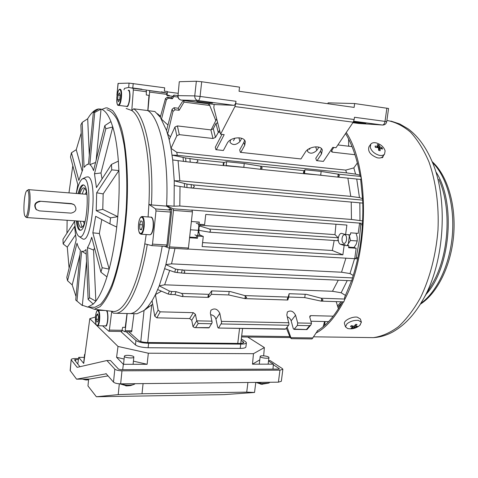 <?xml version="1.0" encoding="UTF-8"?>
<svg xmlns="http://www.w3.org/2000/svg" width="478" height="478" viewBox="0 0 478 478"><rect width="100%" height="100%" fill="white"/><g stroke="black" fill="none" stroke-linecap="round" stroke-linejoin="round"><path stroke-width="0.72" d="M119.321 383.804L118.215 394.619L96.377 396.758L87.97 385.949L88.639 379.06M108.046 375.887L89.553 379.054L76.564 379.162L70.147 370.486L71.174 359.593L70.266 370.832M96.377 396.758L224.033 394.631L254.535 392.462L255.784 382.406M76.564 379.162L105.967 373.856L105.997 373.545L113.501 382.119L114.816 369.135C116.106 370.163 118.49 370.725 121.98 370.814L279.947 370.145L282.868 369.315L282.313 368.568L270.243 360.657L268.576 360.657M118.215 394.619L142.002 393.764L246.726 392.133L254.535 392.462M246.726 392.133L247.915 382.49M142.002 393.764L143.083 383.601M114.816 369.135L106.887 360.526L77.161 367.349L71.294 359.928M105.967 373.856L106.271 373.856M106.887 360.526L110.502 360.531L118.532 369.124L120.916 369.679L278.375 369.106L279.349 368.825L279.164 368.58L273.32 364.72M121.98 370.814L120.647 383.834L278.411 382.167L279.947 370.145M71.174 359.593C71.395 358.948 72.656 358.614 74.962 358.572L78.559 358.578M78.428 359.48L74.437 359.82L79.922 366.716M120.647 383.834C117.164 383.762 114.78 383.189 113.501 382.119M282.868 369.315L281.339 381.277L278.411 382.167M381.988 157.268L382.167 157.77M341.149 301.785L337.54 305.998L341.149 301.785M348.629 145.527L349.185 146.286L348.629 145.527M341.949 302.688L337.91 307.187M383.272 155.834L382.848 157.25L380.255 157.943M315.856 333.13C325.93 327.908 335.15 317.482 343.509 301.863M344.877 299.174C369.267 252.856 369.56 167.437 346.263 132.514M317.177 330.901C326.337 325.596 334.749 315.904 342.409 301.827M344.489 297.758L351.509 280.759M352.513 277.802C360.024 254.427 363.447 229.53 362.784 203.09M362.659 199.995L360.669 179.423M360.113 175.958C357.066 158.642 352.214 144.505 345.558 133.553M382.436 157.621L382.525 156.808M190.901 229.828L198.549 230.336L198.824 226.1L198.478 224.027L198.824 226.1L197.94 233.981L198.549 230.336M197.988 222.36L197.862 222.013M190.023 237.136L196.022 237.512L197.653 234.722M197.51 235.027L197.671 234.68M97.727 313.873L98.456 316.824L98.05 320.989L96.915 322.166L96.198 319.208L96.598 315.08L97.727 313.873M98.217 319.25L96.198 319.208M98.032 315.11L96.598 315.08M256.859 382.394L261.998 383.446L268.857 383.081L269.849 382.257M260.211 356.522C260.241 357.903 269.03 358.966 268.965 357.586L268.959 357.49C268.857 356.11 260.157 355.064 260.211 356.439L260.211 356.522M260.612 384.139L262.332 384.336M118.168 83.411L116.949 94.686L118.042 83.429L129.078 83.106L164.689 87.821L164.342 91.131L167.431 91.549L167.061 95.086M167.402 91.866L178.043 93.3M118.46 101.73L117.636 99.478L118.066 95.056L119.327 92.852L120.163 95.092L119.727 99.549L118.46 101.73M119.62 99.729L117.636 99.478M120.139 95.325L118.066 95.056M120.247 383.834L125.499 384.963C129.245 385.322 132.137 385.113 134.169 384.342L135.16 383.685M124.417 356.122L124.388 356.224C123.987 357.753 133.499 358.691 133.822 357.156L133.846 357.066C134.234 355.542 124.824 354.598 124.417 356.122M125.774 385.854L126.736 385.913M166.941 95.068L169.134 95.361L169.588 95.881M236.001 101.288C235.618 103.738 234.931 105.088 233.939 105.327L198.137 100.583L181.114 100.063C179.005 99.46 177.977 97.984 178.025 95.636L179.274 81.75L178.025 95.636L194.749 95.899L196.35 81.242L201.698 81.75L200.079 96.442L236.001 101.288L235.72 103.69L354.174 119.518L353.224 122.201L336.004 147.708L332.808 147.338L323.385 161.385L317.039 160.692L321.509 153.94L322.315 150.092C321.264 144.888 308.609 146.382 305.34 152.118L300.973 158.947L240.35 152.333L239.705 149.919L243.911 142.307L244.581 140.287M240.775 152.404L244.724 145.294L245.322 141.841C244.407 135.794 230.127 136.923 227.181 143.316L223.357 150.51L215.901 149.674L215.297 147.23L221.977 134.378M196.35 81.242L179.507 81.708M201.698 81.75L239.52 87.139L239.048 91.262L354.126 107.407L354.646 103.541L388.56 108.476L386.726 121.687L385.029 121.388L386.869 108.13M216.301 149.739L224.194 134.635L220.597 134.216L213.815 107.616L214.174 104.419M211.127 129.902L216.683 118.861M354.174 119.518L354.473 117.265L385.029 121.388C384.587 123.641 383.732 124.854 382.466 125.033L353.732 121.221L382.466 125.033C384.766 125.045 386.182 123.927 386.726 121.687M327.962 103.732L328.075 102.848L354.646 103.541M353.158 122.29L365.778 123.414L353.397 121.92M353.224 122.201L234.913 106.57L220.597 134.216M234.913 106.57L235.72 103.69M233.915 105.327L215.506 104.598M196.834 101.408L212.471 103.164L196.834 101.408M317.039 160.692L316.55 160.62L315.779 158.284L320.535 151.054L321.467 148.622M310.216 148.168L309.427 149.399M234.901 138.118L233.503 140.717M198.292 232.822L199.093 229.834L198.776 225.604M139.606 224.648L140.759 220.8L142.223 221.475L142.522 226.034L141.357 229.888L139.899 229.171L139.606 224.648L142.444 224.839M141.542 229.279L139.899 229.171M348.874 328.721L347.637 328.511L345.469 326.844L347.022 323.755C350.368 321.252 354.138 320.123 358.333 320.362L361.404 322.184L359.826 325.309M344.519 323.785L344.477 323.648C343.353 320.732 352.077 316.287 357.299 317.159L360.37 318.993L361.356 322.047M350.482 326.444L351.485 325.584L353.595 326.253L354.306 326.044L355.68 324.323L357 324.49L355.53 326.42L357.55 326.331L356.54 327.185L354.007 327.585L352.376 328.434L351.055 328.272L352.794 327.251L350.482 326.444M352.519 325.96L352.495 326.313M352.423 327.597L352.376 328.434M355.011 325.237L355.256 325.548M356.014 326.516L356.54 327.185M84.899 379.09L88.621 379.287M84.994 354.108L84.528 354.557L84.869 355.04M85.729 379.926L86.572 379.98M346.556 239.735C346.156 241.999 345.343 243.242 344.112 243.445C342.529 243.105 341.842 241.408 342.045 238.355C342.439 236.09 343.258 234.847 344.495 234.638C346.072 234.979 346.759 236.682 346.556 239.735M347.59 245.668L348.307 243.756L350.47 240.5L349.143 234.758M350.47 240.5L357.215 240.948L357.162 237.034L356.068 233.258M348.695 247.156L354.013 247.49L356.17 244.264L357.215 240.948M348.874 234.74L349.299 236.491L348.307 243.756L346.986 245.626M78.989 193.698C80.358 188.452 81.899 185.548 83.608 184.98M81.947 227.253L80.298 221.177M85.389 220.454C83.961 225.467 82.443 227.785 80.836 227.397C79.599 226.889 78.667 224.768 78.039 221.027M85.108 194.188L86.452 191.983M84.295 223.758L83.268 221.38M82.138 193.949L84.594 188.165M79.88 193.769C80.86 190.591 81.923 188.673 83.064 188.015C84.917 187.245 86.255 189.718 87.086 195.418M80.549 230.247C78.93 229.434 77.8 226.339 77.149 220.961M209.585 232.183L337.886 240.703L338.221 237.769L209.663 229.04L210.595 230.868L209.501 232.189L199.021 230.348M192.676 188.117L362.796 203.09L362.659 199.888M192.556 188.111L194.355 186.755L193.453 184.944L186.922 184.114L186.94 187.555L192.556 188.111M337.307 177.069L361.189 179.477L360.896 176.472L360.107 175.91M337.838 177.015L339.553 175.844L337.653 174.088L321.162 171.435L304.97 169.762L304.498 173.46L337.366 177.069L337.838 177.015L338.203 174.285M343.801 301.851L344.871 299.049L321.186 298.23L306.344 294.329L289.124 293.701L288.186 297.089L244.796 295.589L230.271 291.556L211.617 290.881L207.846 296.145L208.581 297.412L211.384 294.352L228.735 294.956L229.141 291.514M182.076 296.509L183.098 295.314L181.61 293.402L176.024 291.67L171.763 291.52L170.724 294.508L174.978 294.651L182.076 296.509M184.078 273.249L351.718 280.771L352.561 277.652M183.689 273.231L184.914 271.988L183.498 270.082L177.953 269.532L177.224 272.568L183.689 273.231M321.186 298.23L323.038 300.023L321.144 301.128L304.755 297.585L288.742 297.029L289.166 293.701M288.186 297.089L287.26 298.816L287.798 300.029L288.742 297.029M244.796 295.589L246.678 297.453L244.766 298.607L228.735 294.956M321.849 175.265L303.906 173.693L303.387 172.164L304.97 169.762M260.594 169.212L262.338 167.981L260.396 166.153L244.252 163.5L243.804 167.324L260.128 169.272L260.594 169.212L260.934 166.362M244.945 167.485L223.782 165.603L223.023 163.984L224.146 162.436L226.68 161.689L244.252 163.5M196.058 162.801L197.946 161.427L197.229 159.67L185.601 157.955L185.924 161.666L196.058 162.801M219.581 130.231L215.459 137.389L212.997 138.495L179.304 134.647L176.83 135.77L170.999 148.335L172.713 159.957L174.249 180.798L174.07 206.197L179.806 205.988L351.45 219.462L362.641 220.938M333.232 316.173L310.879 315.617L309.953 315.97L309.756 317.105L311.513 323.248L311.041 324.723L309.625 325.679L297.382 325.44L297.704 322.955L295.571 315.235C293.367 311.13 290.63 310.043 287.368 311.979L286.83 315.014L288.999 324.15L288.598 325.267L285.659 328.966L218.327 328.039L217.675 327.125L215.948 319.143C215.178 316.651 213.427 315.169 210.702 314.697M218.673 327.783L221.655 322.787L219.826 313.335C217.466 308.836 214.479 307.826 210.87 310.3L210.362 313.096L212.136 322.596L209.209 327.615L194.552 327.627L193.022 326.683L191.738 320.212L189.67 318.563L156.826 317.84L154.741 316.167L152.094 300.722L147.977 306.541L144.045 310.485L137.001 313.765L134.222 313.699M211.778 323.761L198.215 323.492L196.745 320.84L195.43 314.333L193.345 312.672L160.244 311.841L158.134 310.156L154.741 316.167M196.219 223.142L199.057 224.254L204.608 224.642L205.755 214.449L346.891 225.066L345.618 234.513L341.382 233.336C339.846 233.599 338.836 235.146 338.34 237.978L338.334 238.038M122.272 330.37L124.794 331.714L125.218 330.68L127.16 313.532M124.83 331.708L131.599 331.816L133.989 313.693M152.685 304.181L144.045 310.485L140.783 341.555M161.373 91.818L166.738 92.965L142.97 89.619M172.45 96.263L166.9 95.522L166.738 92.965M167.007 94.399L149.632 92.081L147.929 110.657L154.908 111.523L160.285 117.218L166.553 130.506L169.182 139.654L170.999 148.335L176.776 152.321L177.29 155.308L346.544 172.875L355.59 174.135L353.828 167.892L357.365 162.956M160.53 116.345L157.465 113.716M160.972 92.188L149.375 90.629L149.632 92.081M362.515 223.334L191.624 210.039L192.054 210.242L192.449 211.838L188.434 248.028L169.553 246.893L173.49 210.398L173.12 208.784L166.589 205.618L174.07 206.197M182.184 247.622L169.553 246.893L168.973 248.094L164.492 246.337M360.215 223.154L360.794 224.636L359.115 241.39L356.253 257.696L355.465 258.729L188.057 249.038M335.95 224.242L334.97 234.626M334.17 240.452L332.347 250.49L202.576 242.603M338.257 239.777C338.424 242.215 339.135 243.708 340.39 244.252L344.142 245.447L342.869 254.834L332.347 250.49M198.872 231.149C199.039 233.401 199.553 234.764 200.407 235.23L203.275 236.443L202.128 246.564L342.869 254.834M179.764 248.703L187.836 249.169L188.434 248.028M200.216 224.337L199.123 227.343M203.275 236.443L197.737 236.084L194.91 234.877M191.72 221.541L199.302 222.079L199.057 224.254M197.737 236.084L197.492 238.247L195.759 237.494M197.492 238.247L189.939 237.775M344.142 245.447L348.886 245.752L347.679 245.363M359.623 222.963L358.195 233.378L350.643 232.84L350.368 234.841L345.618 234.513M348.886 245.752L348.617 247.747L356.164 248.219L353.828 247.479M354.592 258.544L350.01 273.559L341.531 272.221L171.53 263.856L165.872 264.597L159.246 285.85L155.422 294.627L152.094 300.722M347.243 280.568L341.143 292.757L332.473 291.281L164.641 284.804L159.246 285.85L169.343 291.024L171.763 291.52M338.221 237.769L334.964 234.62L199.75 225.222M356.731 179.029L359.468 197.629L350.774 196.374L179.824 180.798L174.249 180.798L186.922 184.114M359.844 202.833L359.976 220.728M169.391 248.118L165.872 264.597L175.546 269.072L177.953 269.532M162.203 246.206C155.35 286.531 141.709 312.797 130.112 313.598C141.709 312.797 155.35 286.531 162.203 246.206M147.929 110.657C160.184 118.251 168.997 158.397 166.589 205.618M286.37 328.069L289.949 336.948L291.257 338.663L287.129 327.119M291.257 338.663L312.032 338.926L317.727 330.573M323.134 326.737L324.574 321.533M147.977 306.541L148.001 307.121L148.736 305.603M336.189 301.624L338.394 308.758M161.403 291.162L155.422 294.627L158.134 310.156M328.583 321.622L310.939 321.234M297.382 325.44L294 329.366L293.241 328.482L291.156 320.798C290.552 318.934 289.274 317.607 287.314 316.818M208.796 327.878L209.209 327.615M285.187 329.211L285.659 328.966M307.031 329.545L294.4 329.115M352.053 146.621L337.874 144.942M169.182 139.654L174.936 127.034L176.83 135.77M217.789 123.21L217.012 123.019L215.978 123.485L213.308 128.779L210.864 129.885L177.386 125.917L174.936 127.034M241.707 138.315L239.926 141.572C236.03 145.24 232.72 145.479 229.996 142.307L230.623 139.863M353.828 167.892L345.737 170.108L176.776 152.321M354.987 154.723L332.359 152.135L331.427 151.52L331.595 150.749L333.805 147.451M318.922 147.17L316.836 150.361C313.108 153.719 310.013 154.071 307.545 151.412L307.85 149.548M170.413 136.947L167.67 134.025L173.018 111.434L174.984 109.767L179.142 110.293L184.006 102.107L183.946 100.619L182.178 101.963L178.204 108.243L174.058 107.717L174.984 109.767M184.03 100.631L207.936 103.78L209.519 104.867L215.817 120.587M348.629 146.214L348.623 139.062M174.058 107.717L172.08 109.289L166.553 130.506M170.724 294.508L168.28 294.078L157.728 289.584M344.871 299.049L344.554 297.633M345.576 295.488L341.143 292.757M199.487 225.927L209.663 229.04M353.26 275.465L350.01 273.559M177.224 272.568L174.793 272.197L164.791 268.732M167.408 97.154L168.31 98.223L172.385 98.761L173.831 96.514L173.974 95.104L171.471 97.691L167.408 97.154L165.484 98.546L160.285 117.218M168.31 98.223L166.41 99.669L161.492 119.118L167.951 125.069M359.982 175.199L355.59 174.135M185.601 157.955L172.086 155.117L177.29 155.308M185.924 161.666L172.713 159.957M186.94 187.555L174.374 185.578M362.599 198.681L359.468 197.629M180.015 186.522L179.806 205.988M351.228 202.075L351.45 219.462M345.737 170.108L346.544 172.875M178.085 160.674L179.824 180.798M347.865 178.133L350.774 196.374M169.696 270.434L164.641 284.804M338.287 280.168L332.473 291.281M174.978 248.435L171.53 263.856M345.941 258.048L341.531 272.221M191.26 184.502L191.284 187.938M189.909 158.397L190.238 162.102M178.204 108.243L179.142 110.293M171.471 97.691L172.385 98.761M176.024 291.67L174.978 294.651M182.261 269.735L181.532 272.759M304.755 297.585L305.185 294.287M211.384 294.352L211.784 290.887M321.162 171.435L320.684 175.097M226.68 161.689L226.064 165.579M243.804 167.324L226.237 165.543M356.164 248.219L354.748 258.55M385.131 150.875L384.533 154.137C383.386 155.434 381.552 155.81 379.042 155.26C374.411 153.773 371.484 151.102 370.247 147.242L370.826 144.099C371.986 142.749 373.844 142.366 376.401 142.94C380.954 144.404 383.864 147.051 385.131 150.875M382.824 156.437L382.669 156.647C381.516 157.943 379.687 158.32 377.184 157.776C370.259 154.938 367.534 151.221 369.01 146.632L370.677 144.302M375.367 147.379L375.093 146.107L378.002 146.25L377.375 144.505L378.911 144.888L380.124 146.943L382.167 147.839L382.442 149.112L380.058 148.27L380.177 150.731L378.636 150.355L378.474 148.108L377.919 147.606L375.367 147.379M377.919 147.606L378.911 144.888M378.618 149.769L379.185 149.465M381.044 148.449L382.167 147.839M88.633 307.121L94.297 309.242L99.98 306.733C103.887 302.879 107.723 296.701 111.482 288.21C118.813 269.443 124.603 240.153 126.79 209C128.618 177.834 126.616 148.335 121.681 129.329C119.01 120.719 115.957 114.439 112.533 110.496L107.15 107.873L105.686 107.926L102.113 109.289M111.141 311.19L113.674 311.483C124.758 311.71 138.142 285.157 144.798 243.858L146.184 234.537M148.084 216.952L148.903 204.363C151.299 157.704 143.215 118.042 131.791 110.514L126.168 108.488M92.613 307.229L94.913 307.288L100.47 304.372C104.276 300.321 107.998 294.042 111.631 285.533C118.705 266.82 124.22 238.122 126.252 207.84C127.417 184.681 126.76 164.038 124.268 145.91C122.344 134.981 119.924 126.126 117.008 119.339C113.883 113.866 110.538 110.681 106.964 109.785M81.672 305.018L87.743 307.097L93.27 304.074L95.845 301.188C99.765 296.061 103.469 287.953 106.953 276.864L109.163 269.132C112.414 256.752 114.935 242.728 116.74 227.062L117.773 216.671C119.118 200.7 119.494 185.327 118.903 170.55L118.365 161.122C117.301 147.23 115.443 135.842 112.784 126.963L110.944 121.597C108.004 114.254 104.7 110.095 101.031 109.121L98.599 108.936C94.889 109.456 91.25 112.73 87.695 118.741L82.186 122.416L80.872 124.889L82.736 169.654L78.852 180.427L71.461 152.763L70.499 156.957L77.824 184.705L76.223 193.476M74.52 220.788C75.106 229.315 76.534 234.489 78.792 236.311L79.079 236.473C87.749 242.543 93.324 180.463 84.194 178.617L82.347 178.886C79.981 180.678 77.992 185.542 76.361 193.482M82.114 238.552L82.473 238.761C91.901 245.393 97.93 178.724 87.976 176.83L85.962 177.135L82.981 178.575M76.271 220.908C76.868 225.939 77.908 228.992 79.378 230.049L80.346 230.288C86.978 230.916 90.205 186.336 83.596 184.974L82.915 184.872C81.141 185.225 79.539 188.147 78.111 193.626M123.963 89.822L124.543 88.358L128.648 87.414L133.039 88.287L133.338 89.984L131.791 110.514L133.709 108.811L147.798 110.567L148.963 95.349L146.34 95.003L146.268 90.067L133.039 88.287M140.389 89.272L141.864 89.171M86.237 254.087L81.654 251.135C83.058 251.757 84.528 251.219 86.052 249.534L88.125 299.425L89.577 297.728L95.845 301.188L93.557 250.042L87.462 247.598C88.98 245.154 90.39 241.701 91.698 237.243L100.924 272.197L102.172 267.722L92.852 232.84L95.66 216.307L109.928 223.859L110.514 217.872L96.203 210.655L96.687 192.789L103.176 193.895L118.903 170.55L111.738 169.857L111.446 164.42L96.442 187.591L94.483 173.789L100.966 172.946L112.784 126.963L105.835 128.737L104.807 125.63L93.545 170.58C92.457 167.479 91.214 165.508 89.804 164.671L95.576 162.472M93.557 250.042L94.572 248.136M102.172 267.722L109.163 269.132L99.346 233.503L92.852 232.84M99.346 233.503L101.772 219.545M74.383 220.776L74.401 221.649L62.994 239.269L63.144 243.917L74.58 226.488L76.187 239.872L66.8 277.33L67.547 280.723L76.994 243.212C77.938 246.534 79.073 248.871 80.388 250.221L75.709 299.999L82.336 305.556L86.542 261.358M76.032 296.527L72.19 284.924L79.969 254.649M69.095 268.17L67.284 247.15L75.381 235.14M67.123 220.286L66.944 233.162M72.811 165.717L68.963 192.891M82.102 170.951L76.247 149.704L71.461 152.763M81.212 133.063L76.247 149.704M89.804 164.671L94.728 112.438L93.359 112.312L88.472 164.241L86.488 164.832L84.08 167.36L82.186 122.416M89.32 155.225L87.695 118.741M96.186 160.04L101.031 109.121L94.728 112.438M102.059 178.915L100.966 172.946M110.514 217.872L117.773 216.671L102.764 209.382L96.203 210.655M102.764 209.382L103.176 193.895M144.798 243.858L151.819 245.608L152.506 244.139L155.995 210.971L155.601 208.958L148.903 204.363L151.43 204.937L166.565 206.114L171.805 209.531L167.85 246.313L166.535 246.236M127.387 313.532L137.001 313.765M127.023 313.526L125.23 327.376L122.667 327.328L121.782 331.469L108.93 331.266M166.565 206.114C169.063 158.523 160.166 118 147.798 110.567M155.995 210.971L170.497 212.059L170.078 210.057L168.949 209.316L171.805 209.531M166.248 246.439L151.819 245.608L166.248 246.439L166.953 244.987L170.497 212.059M102.591 325.841L108.888 331.278L109.372 330.083L111.727 311.327L113.244 313.138L116.19 313.269C127.375 312.457 140.634 285.569 147.278 244.479M96.687 192.789L111.738 169.857M94.483 173.789L105.835 128.737M76.94 301.182L81.654 251.135M89.577 297.728L87.462 247.598M151.43 204.937C153.958 156.981 145.539 116.214 133.709 108.811M116.74 227.062L109.928 223.859M118.365 161.122L111.446 164.42M110.944 121.597L104.807 125.63M98.599 108.936L93.359 112.312M67.284 247.15L63.144 243.917M72.19 284.924L67.547 280.723M93.27 304.074L88.125 299.425M106.953 276.864L100.924 272.197M25.316 216.45C28.232 219.414 30.61 191.654 27.521 190.531L26.738 190.746C24.025 193.094 22.783 214.933 25.28 216.42L25.316 216.45M26.959 190.561L28.543 189.676C31.614 190.632 29.714 217.837 26.601 217.556L25.914 217.149M73.391 204.279L71.3 203.592L39.638 201.202C34.792 202.349 33.58 205.056 35.993 209.322L36.8 209.926M40.152 201.513C35.151 202.57 33.914 205.271 36.442 209.621L39.333 210.882L71.049 213.128C76.157 211.85 77.233 209.071 74.269 204.793L71.897 203.909L39.638 201.202M247.712 337.026L264.364 347.566L253.471 353.678L148.335 353.212L118.006 346.442L89.81 318.665L83.728 363.423L78.727 357.371L77.789 364.057M78.727 357.371L84.253 357.383M89.81 318.665L95.427 316.992M120.779 331.457L135.465 344.937C137.849 346.586 142.074 347.518 148.132 347.733L240.231 348.39C243.738 348.366 245.626 347.9 245.895 346.98L246.409 342.756L245.573 341.656L241.312 338.896M133.422 361.153L147.128 364.284L123.36 364.308L122.685 369.673M123.36 364.308L116.578 357.305L124.101 359.026M118.006 346.442L116.578 357.305M253.471 353.678L252.486 364.176L259.787 359.85M147.128 364.284L148.335 353.212M268.54 360.974L273.368 364.152L272.98 369.124M273.368 364.152L252.486 364.176M263.659 355.811L264.364 347.566M126.204 331.732L135.931 340.491C138.315 342.111 142.546 343.037 148.61 343.258L240.751 344.124C244.258 344.112 246.146 343.652 246.409 342.756M128.755 331.774L138.56 340.515C140.305 341.692 143.37 342.362 147.768 342.529L239.687 343.419C242.244 343.413 243.619 343.079 243.816 342.427L241.145 340.282M75.697 359.48L75.53 361.243M279.11 369.016L279.164 368.58M324.956 321.545L324.729 325.375M324.831 321.539L324.586 325.5M420.849 303.387C436.856 292.046 449.858 264.926 452.355 235.045C454.847 205.17 446.482 176.191 432.447 162.472M426.089 294.37C450.629 267.566 456.036 202.314 436.008 172.002M419.762 305.137L433.193 282.265C449.2 254.099 451.752 207.356 438.828 179.316M368.06 337.558L373.42 337.629C379.932 337.253 386.338 335.389 392.617 332.037C404.645 325.327 414.976 314.189 423.598 298.625C445.018 261.137 448.531 196.751 431.222 159.562C425.229 146.083 417.539 135.854 408.152 128.875L399.763 123.969L390.92 121.077M313.664 336.817L373.42 337.629C381.791 336.434 390.114 332.79 398.389 326.713C406.467 319.22 413.852 309.511 420.532 297.579C429.836 278.321 435.99 254.75 437.985 230.02C439.085 205.277 435.882 181.532 428.999 161.988C423.807 149.841 417.647 139.899 410.5 132.149C402.99 125.804 395.121 121.902 386.899 120.438M431.921 284.434L432.972 282.665M98.444 310.521L97.9 310.318C97.028 309.732 96.209 311.847 95.451 316.675C95.504 322.357 95.923 325.267 96.705 325.393L97.554 325.751C99.86 325.853 100.661 312.104 98.444 310.521M98.02 310.903C95.696 308.424 94.262 323.158 96.628 325.124C98.952 327.824 100.44 312.737 98.02 310.903M105.279 325.888L105.459 325.888C107.825 325.99 108.626 312.295 106.343 310.718L106.212 310.616M106.14 325.399C108.231 324.245 108.649 312.439 106.648 311.07M97.381 325.751L105.459 325.888C107.867 328.649 108.733 309.977 106.57 310.82M117.068 95.355L117.194 94.674M128.654 87.414L129.078 83.106M133.231 83.519L132.788 87.97M118.371 105.339L118.568 105.363C121.334 105.68 122.924 88.878 120.08 89.302M118.15 104.903C120.779 105.447 122.368 89.278 119.637 89.667C117.014 89.344 115.485 105.112 118.15 104.903M126.497 106.367L126.64 106.379C129.484 106.696 131.086 89.972 128.164 90.384M127.405 105.925C129.693 104.897 131.014 92.654 129 91.047M352.884 122.703L358.751 123.473L382.86 125.051M181.18 100.069L215.608 104.61M244.724 145.294L243.911 142.307M321.509 153.94L320.535 151.054M361.912 122.792L361.852 123.21M209.794 102.662L209.746 103.111M200.079 96.442L194.749 95.899C194.695 98.372 195.765 99.92 197.964 100.553L198.161 100.583C199.075 100.326 199.72 98.946 200.079 96.442M177.792 95.654C177.756 98.002 178.868 99.472 181.114 100.063L197.964 100.553L233.939 105.327M140.807 234.202L141.088 234.214C142.552 233.736 143.579 231.209 144.165 226.638C144.547 220.478 143.812 217.108 141.96 216.516C140.227 216.958 139.092 219.498 138.554 224.134C138.25 228.843 138.668 231.979 139.809 233.545L141.088 234.214L149.99 234.776C151.49 234.304 152.536 231.788 153.127 227.235C153.516 221.105 152.757 217.747 150.851 217.155L142.241 216.534M138.578 224.152C137.347 234.632 142.564 237.375 143.585 226.542C144.798 215.775 139.516 213.517 138.578 224.152M149.704 234.758L149.99 234.776C151.616 234.519 152.757 231.997 153.408 227.223C154.036 219.199 151.681 216.576 151.138 217.173M151 234.13C152.159 233.067 152.954 230.772 153.384 227.235M153.39 227.205C153.749 222.682 153.307 219.599 152.058 217.95M354.007 327.585L353.583 326.253M352.591 327.113L352.19 325.853M355.226 324.956L355.626 326.205M354.294 326.056L354.712 327.376M260.128 169.272L303.906 173.693L260.074 169.266M196.153 162.807L223.764 165.597L196.1 162.807M220.119 132.346L218.165 132.113L215.978 123.485M288.598 325.267L221.29 323.947M132.03 330.788L125.218 330.68M289.811 336.608L241.665 335.95M192.449 211.838L173.49 210.398M362.426 224.762L360.794 224.636M357.891 257.791L356.253 257.696M355.465 258.729L357.658 258.849L355.518 258.723M192.054 210.242L173.12 208.784M197.504 235.045L200.407 235.23M345.116 244.557L340.39 244.252M312.982 337.946L291.204 337.659M288.921 322.77L221.595 321.359M311.513 323.248L297.704 322.955M212.083 321.162L196.745 320.84L193.022 326.683M198.215 323.492L195.717 327.376M309.625 325.679L306.589 329.33M209.806 105.483L184.006 102.107M224.146 162.436L197.229 159.67M304.295 170.664L260.396 166.153M208.982 294.346L181.61 293.402M352.537 277.921L183.498 270.082M177.888 97.052L173.831 96.514M360.896 176.472L337.653 174.088M362.748 200.127L193.453 184.944M184.454 183.719L184.478 187.268M183.092 157.585L183.433 161.385M172.08 109.289L173.018 111.434M165.484 98.546L166.41 99.669M169.343 291.024L168.28 294.078M175.546 269.072L174.793 272.197M321.365 301.104L321.712 298.481M287.792 299.999L288.132 297.322M244.981 298.583L245.31 295.846M208.551 297.382L208.868 294.591M304.259 170.807L303.906 173.592M224.045 162.58L223.71 165.484M315.659 146.818L316.836 150.361M331.78 150.462L332.359 152.135M213.308 128.779L215.459 137.389M210.864 129.885L212.997 138.495M177.386 125.917L179.304 134.647M238.898 137.766L239.926 141.572M295.571 315.235L291.156 320.798M310.879 315.617L309.732 317.016M195.43 314.333L191.738 320.212M193.345 312.672L189.67 318.563M160.244 311.841L156.826 317.84M219.826 313.335L215.948 319.143M151.723 304.839L147.726 342.529M239.562 328.416L237.757 343.401M380.01 148.485L378.642 150.355M376.819 147.463L377.644 146.334M378.433 147.989L379.568 146.435M380.124 146.943L378.576 149.058M155.601 208.958L170.078 210.057M152.506 244.139L166.953 244.987M133.338 89.984L146.585 91.752M109.372 330.083L122.284 330.286M71.897 203.909L71.3 203.592M135.931 340.491L135.465 344.937M148.61 343.258L148.132 347.733M240.751 344.124L240.231 348.39M243.212 341.633L243.039 343.055M325.01 321.545L324.801 325.315M431.951 161.462C447.193 174.93 456.155 204.351 453.688 234.901C451.16 265.439 437.603 293.092 420.347 304.205M105.19 310.503L98.074 310.324M268.14 364.158L268.965 357.586M255.909 382.406L261.562 384.276L268.857 383.081M259.249 364.17L260.211 356.439M116.949 94.686L117.014 95.714M128.349 90.408C131.289 87.731 129.418 109.193 126.64 106.379L118.466 105.357C117.289 105.847 116.74 103.111 116.835 97.148C117.899 91.328 118.944 88.717 119.96 89.308M123.557 364.308L124.388 356.224M119.721 383.822L126.945 385.919L130.649 385.573L134.169 384.342M133.093 364.302L133.846 357.066M347.637 328.511C351.969 329.342 355.859 328.416 359.319 325.745L360.376 324.795M345.469 326.844L344.477 323.648M352.37 325.912L352.794 327.251M355.112 325.106L355.53 326.42M83.68 363.364L84.528 354.557M82.407 379.114L85.652 379.914L88.555 379.914M83.064 188.015L83.501 187.854M362.808 203.09L192.688 188.117M361.189 179.477L337.366 177.069M208.581 297.412L182.369 296.545M351.718 280.771L183.952 273.261M337.886 240.703L209.501 232.189M343.843 301.875L321.144 301.128M287.798 300.029L244.766 298.607M131.599 331.816L124.794 331.714M290.26 337.582L241.545 336.948M187.836 249.169L168.973 248.094M208.868 327.878L194.552 327.627M285.264 329.211L218.327 328.039M306.918 329.593L294 329.366M217.765 123.115L217.215 123.043M177.798 95.618L174.04 95.116M311.041 324.723L307.007 329.569M242.573 328.464L240.769 343.401M384.533 154.137L382.669 156.647M377.094 147.493L378.002 146.25M378.63 150.217L380.058 148.27M94.297 309.242L113.674 311.483M94.913 307.288L87.743 307.097M79.079 236.473L82.473 238.761M83.411 184.914L82.915 184.872M131.832 87.844L141.691 89.171M87.456 164.372L88.508 163.87M108.888 331.278L121.782 331.469M130.112 313.598L116.19 313.269M26.601 217.556L85.084 221.499M28.429 189.623L86.93 194.337M36.442 209.621L35.993 209.322M25.28 216.42L26.135 217.4"/></g></svg>
